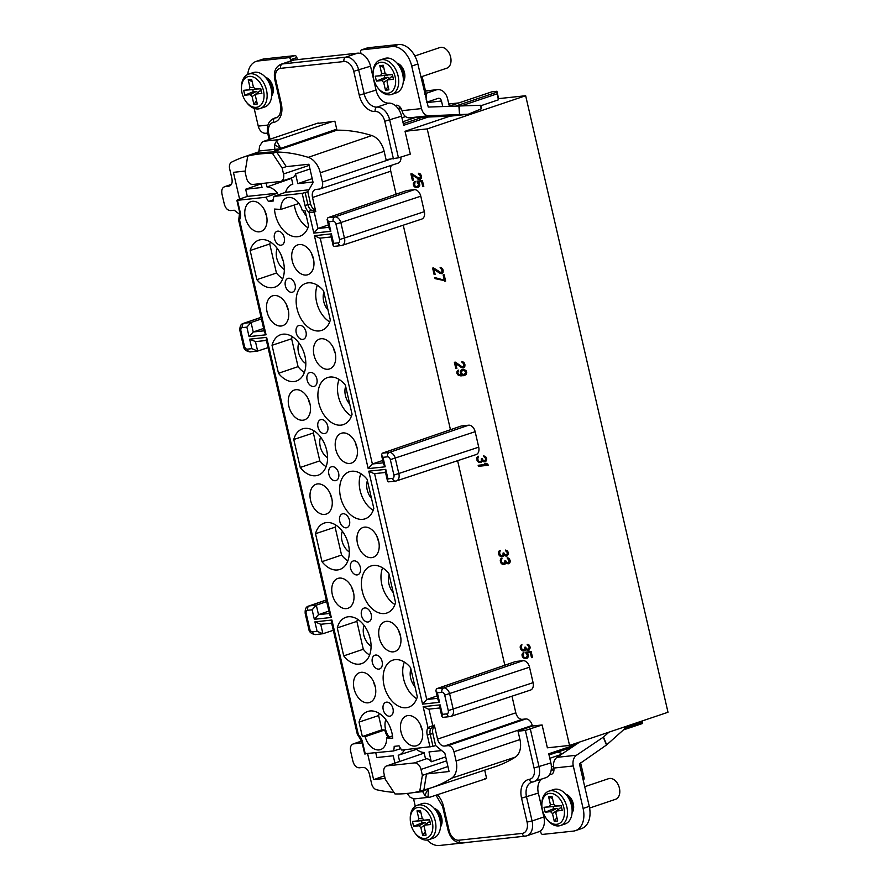 <?xml version="1.0" encoding="UTF-8"?>
<svg xmlns="http://www.w3.org/2000/svg" width="890" height="890" viewBox="0 0 890 890"><rect width="100%" height="100%" fill="white"/><g stroke="black" fill="none" stroke-linecap="round" stroke-linejoin="round"><path stroke-width="1.33" d="M439.894 707.962L428.513 709.174L423.151 706.693L427.968 727.564L434.32 725.061L437.569 739.112A7.743 5.162 -108.6 0 0 444.488 746.054L447.904 745.687A6.775 4.517 71.4 0 1 453.967 751.761L456.103 760.995A17.667 11.77 71.4 0 1 451.575 778.205A208.549 139.007 71.4 0 1 431.105 787.861A208.549 139.007 71.4 0 1 423.896 789.919L426.499 773.966L449.083 771.519L444.855 753.196L435.633 745.553L432.84 733.46L430.215 734.339L432.996 746.387L401.757 750.07A18.568 12.371 71.4 0 1 399.065 745.831L394.192 746.354A18.568 12.371 71.4 0 1 393.536 750.96L365.334 753.652M273.341 199.805L268.402 201.518A18.568 12.371 71.4 0 0 265.721 197.28L237.452 200.317L240.233 212.354A9.501 6.33 -108.6 0 1 239.499 219.797L239.822 220.086M268.402 201.518L273.274 200.995A18.568 12.371 71.4 0 1 273.931 196.401L302.188 193.364L307.784 191.773L310.577 203.855A7.253 4.839 71.4 0 0 314.57 209.773L315.761 211.542L314.214 212.109L317.997 228.496L328.377 224.936M267.067 311.901A15.753 10.502 -108.6 0 0 282.72 325.673A15.753 10.502 -108.6 0 0 288.215 309.631A15.753 10.502 -108.6 0 0 272.663 295.825A15.753 10.502 -108.6 0 0 267.067 311.901M288.816 406.096A15.753 10.502 -108.6 0 0 304.469 419.88A15.753 10.502 -108.6 0 0 309.965 403.826A15.753 10.502 -108.6 0 0 294.412 390.02A15.753 10.502 -108.6 0 0 288.816 406.096M353.464 592.228A15.753 10.502 -108.6 0 0 337.9 578.422A15.753 10.502 -108.6 0 0 332.315 594.498A15.753 10.502 -108.6 0 0 347.957 608.27A15.753 10.502 -108.6 0 0 353.464 592.228M331.714 498.033A15.753 10.502 -108.6 0 0 316.161 484.227A15.753 10.502 -108.6 0 0 310.566 500.302A15.753 10.502 -108.6 0 0 326.218 514.075A15.753 10.502 -108.6 0 0 331.714 498.033M300.242 467.473A24.464 16.298 -108.6 0 0 318.142 475.216A24.464 16.298 -108.6 0 0 326.686 450.307A24.464 16.298 -108.6 0 0 320.289 436.656A24.464 16.298 -108.6 0 0 302.522 428.869A24.464 16.298 -108.6 0 0 293.778 439.504L300.242 467.473L319.81 460.853L313.369 432.974A24.319 16.209 71.4 0 1 314.048 430.86M335.752 449.328A15.753 10.502 -108.6 0 0 351.405 463.1A15.753 10.502 -108.6 0 0 356.901 447.058A15.753 10.502 -108.6 0 0 341.348 433.252A15.753 10.502 -108.6 0 0 335.752 449.328M328.866 474.203A7.253 4.839 71.4 0 1 331.414 466.805A7.253 4.839 71.4 0 1 338.612 473.157A7.253 4.839 71.4 0 1 336.053 480.555A7.253 4.839 71.4 0 1 328.866 474.203M321.234 419.546A7.253 4.839 -108.6 0 0 320.545 419.702A7.253 4.839 -108.6 0 0 318.119 427.612A7.253 4.839 -108.6 0 0 324.483 433.608A7.253 4.839 -108.6 0 0 325.173 433.452A7.253 4.839 -108.6 0 0 327.598 425.542A7.253 4.839 -108.6 0 0 321.234 419.546M342.984 513.753A7.253 4.839 -108.6 0 0 342.294 513.897A7.253 4.839 -108.6 0 0 339.869 521.818A7.253 4.839 -108.6 0 0 346.232 527.815A7.253 4.839 -108.6 0 0 346.922 527.659A7.253 4.839 -108.6 0 0 349.347 519.738A7.253 4.839 -108.6 0 0 342.984 513.753M350.604 568.399A7.253 4.839 71.4 0 1 353.163 561A7.253 4.839 71.4 0 1 360.361 567.353A7.253 4.839 71.4 0 1 357.802 574.762A7.253 4.839 71.4 0 1 350.604 568.399M357.502 543.534A15.753 10.502 -108.6 0 0 373.155 557.307A15.753 10.502 -108.6 0 0 378.651 541.254A15.753 10.502 -108.6 0 0 363.098 527.447A15.753 10.502 -108.6 0 0 357.502 543.534M321.98 561.679A24.464 16.298 -108.6 0 0 339.891 569.422A24.464 16.298 -108.6 0 0 348.435 544.502A24.464 16.298 -108.6 0 0 342.038 530.852A24.464 16.298 -108.6 0 0 324.272 523.064A24.464 16.298 -108.6 0 0 315.527 533.7L321.98 561.679L341.56 555.06L335.118 527.169A24.319 16.209 71.4 0 1 335.797 525.056M367.092 479.298A24.82 16.543 -108.6 0 0 349.347 471.745A24.82 16.543 -108.6 0 0 340.536 497.087A24.82 16.543 -108.6 0 0 365.2 518.792A24.82 16.543 -108.6 0 0 373.822 508.446L367.092 479.298M364.733 607.948A7.253 4.839 -108.6 0 0 364.043 608.104A7.253 4.839 -108.6 0 0 361.618 616.014A7.253 4.839 -108.6 0 0 367.982 622.01A7.253 4.839 -108.6 0 0 368.671 621.854A7.253 4.839 -108.6 0 0 371.097 613.944A7.253 4.839 -108.6 0 0 364.733 607.948M375.602 655.051A7.253 4.839 -108.6 0 0 374.913 655.207A7.253 4.839 -108.6 0 0 372.487 663.117A7.253 4.839 -108.6 0 0 378.851 669.113A7.253 4.839 -108.6 0 0 379.552 668.957A7.253 4.839 -108.6 0 0 381.977 661.048A7.253 4.839 -108.6 0 0 375.602 655.051M386.483 702.154A7.253 4.839 -108.6 0 0 385.782 702.299A7.253 4.839 -108.6 0 0 383.368 710.22A7.253 4.839 -108.6 0 0 389.731 716.205A7.253 4.839 -108.6 0 0 390.421 716.061A7.253 4.839 -108.6 0 0 392.846 708.14A7.253 4.839 -108.6 0 0 386.483 702.154M401.001 731.925A15.753 10.502 -108.6 0 0 416.654 745.698A15.753 10.502 -108.6 0 0 422.149 729.655A15.753 10.502 -108.6 0 0 406.597 715.849A15.753 10.502 -108.6 0 0 401.001 731.925M354.053 688.704A15.753 10.502 -108.6 0 0 369.706 702.477A15.753 10.502 -108.6 0 0 375.213 686.435A15.753 10.502 -108.6 0 0 359.649 672.629A15.753 10.502 -108.6 0 0 354.053 688.704M379.251 637.73A15.753 10.502 -108.6 0 0 394.904 651.502A15.753 10.502 -108.6 0 0 400.4 635.46A15.753 10.502 -108.6 0 0 384.847 621.654A15.753 10.502 -108.6 0 0 379.251 637.73M392.746 738.288A24.464 16.298 -108.6 0 0 391.934 732.904A24.464 16.298 -108.6 0 0 367.77 711.466A24.464 16.298 -108.6 0 0 359.026 722.102L362.352 736.531L365.156 736.686A15.753 10.502 -108.6 0 0 380.586 749.58A15.753 10.502 -108.6 0 0 386.649 737.932L392.746 738.288M343.729 655.874A24.464 16.298 -108.6 0 0 361.64 663.617A24.464 16.298 -108.6 0 0 370.184 638.697A24.464 16.298 -108.6 0 0 363.788 625.058A24.464 16.298 -108.6 0 0 346.021 617.26A24.464 16.298 -108.6 0 0 337.277 627.906L343.729 655.874L363.298 649.255L356.868 621.376A24.319 16.209 71.4 0 1 357.546 619.262M410.59 667.7L417.321 696.848A24.82 16.543 -108.6 0 1 408.699 707.194A24.82 16.543 -108.6 0 1 390.81 699.696A24.82 16.543 -108.6 0 1 384.035 685.478A24.82 16.543 -108.6 0 1 392.846 660.146A24.82 16.543 -108.6 0 1 410.59 667.7M388.841 573.494A24.82 16.543 -108.6 0 0 371.097 565.951A24.82 16.543 -108.6 0 0 362.286 591.283A24.82 16.543 -108.6 0 0 386.95 612.988A24.82 16.543 -108.6 0 0 395.572 602.641L388.841 573.494M299.485 325.351A7.253 4.839 -108.6 0 0 298.795 325.506A7.253 4.839 -108.6 0 0 296.37 333.416A7.253 4.839 -108.6 0 0 302.733 339.413A7.253 4.839 -108.6 0 0 303.434 339.257A7.253 4.839 -108.6 0 0 305.86 331.347A7.253 4.839 -108.6 0 0 299.485 325.351M307.117 380.008A7.253 4.839 71.4 0 1 309.664 372.599A7.253 4.839 71.4 0 1 316.862 378.951A7.253 4.839 71.4 0 1 314.303 386.36A7.253 4.839 71.4 0 1 307.117 380.008M314.003 355.132A15.753 10.502 -108.6 0 0 329.656 368.905A15.753 10.502 -108.6 0 0 335.163 352.852A15.753 10.502 -108.6 0 0 319.599 339.057A15.753 10.502 -108.6 0 0 314.003 355.132M278.492 373.277A24.464 16.298 -108.6 0 0 296.403 381.02A24.464 16.298 -108.6 0 0 304.936 356.1A24.464 16.298 -108.6 0 0 298.539 342.461A24.464 16.298 -108.6 0 0 280.784 334.662A24.464 16.298 -108.6 0 0 272.029 345.298L278.492 373.277L298.061 366.658L291.62 338.767A24.319 16.209 71.4 0 1 292.298 336.654M352.073 414.239L345.353 385.092A24.82 16.543 -108.6 0 0 327.609 377.549A24.82 16.543 -108.6 0 0 318.787 402.881A24.82 16.543 -108.6 0 0 343.451 424.586A24.82 16.543 -108.6 0 0 352.073 414.239M277.747 231.144A7.253 4.839 -108.6 0 0 277.046 231.3A7.253 4.839 -108.6 0 0 274.621 239.221A7.253 4.839 -108.6 0 0 280.984 245.206A7.253 4.839 -108.6 0 0 281.685 245.062A7.253 4.839 -108.6 0 0 284.11 237.141A7.253 4.839 -108.6 0 0 277.747 231.144M288.616 278.247A7.253 4.839 -108.6 0 0 287.926 278.403A7.253 4.839 -108.6 0 0 285.501 286.313A7.253 4.839 -108.6 0 0 291.864 292.309A7.253 4.839 -108.6 0 0 292.554 292.154A7.253 4.839 -108.6 0 0 294.979 284.244A7.253 4.839 -108.6 0 0 288.616 278.247M292.254 260.926A15.753 10.502 -108.6 0 0 307.907 274.699A15.753 10.502 -108.6 0 0 313.414 258.656A15.753 10.502 -108.6 0 0 297.85 244.85A15.753 10.502 -108.6 0 0 292.254 260.926M245.317 217.705A15.753 10.502 -108.6 0 0 260.97 231.478A15.753 10.502 -108.6 0 0 266.466 215.424A15.753 10.502 -108.6 0 0 250.913 201.63A15.753 10.502 -108.6 0 0 245.317 217.705M256.876 279.66A24.82 16.543 -108.6 0 0 274.765 287.159A24.82 16.543 -108.6 0 0 283.432 261.871A24.82 16.543 -108.6 0 0 276.656 247.665A24.82 16.543 -108.6 0 0 258.912 240.122A24.82 16.543 -108.6 0 0 250.146 250.513L256.876 279.66L276.445 273.041L269.737 243.982A24.675 16.443 71.4 0 1 270.404 242.013M274.476 209.061A24.82 16.543 -108.6 0 0 275.288 214.479A24.82 16.543 -108.6 0 0 299.963 236.184A24.82 16.543 -108.6 0 0 308.585 225.838L305.114 210.83L302.311 210.663A15.753 10.502 -108.6 0 0 286.981 197.747A15.753 10.502 -108.6 0 0 280.817 209.428L274.476 209.061M330.335 320.044L323.604 290.897A24.82 16.543 -108.6 0 0 305.86 283.343A24.82 16.543 -108.6 0 0 297.038 308.685A24.82 16.543 -108.6 0 0 321.713 330.39A24.82 16.543 -108.6 0 0 330.335 320.044M331.147 236.951L319.766 238.175L314.415 235.694L331.403 233.87L333.594 243.359L338.133 242.87A3.137 2.091 71.4 0 0 339.546 239.61L335.975 224.135A3.137 2.091 71.4 0 0 333.16 221.321L328.621 221.81L330.813 231.3L313.825 233.124L317.997 228.496L328.922 227.317M302.188 193.364L304.97 205.39A9.501 6.33 -108.6 0 0 309.019 212.332L314.214 212.109A2.18 1.435 -109.9 0 0 313.002 210.34L311.066 210.073A2.18 1.101 -50.4 0 0 309.019 212.332L313.825 233.124M307.784 191.773L313.113 182.561L308.886 164.238L286.291 166.641L276.623 152.001A208.549 139.007 71.4 0 1 308.229 157.352A17.667 11.77 71.4 0 1 320.3 172.782L322.436 182.016A6.775 4.517 71.4 0 1 320.033 188.936A6.775 4.517 71.4 0 1 319.399 189.069L315.983 189.436A7.743 5.162 -108.6 0 0 315.26 189.592A7.743 5.162 -108.6 0 0 312.524 197.491L315.761 211.542M312.212 178.634L297.816 183.64L312.991 182.005M308.93 189.792L285.634 192.296A18.712 12.471 71.4 0 1 292.143 184.386A18.712 12.471 71.4 0 1 292.843 184.174L291.408 177.978M280.929 181.382A7.253 4.839 71.4 0 1 280.272 181.516L252.971 184.453A7.253 4.839 71.4 0 1 246.474 177.944L245.106 171.981L247.709 156.073A208.527 138.985 71.4 0 1 259.913 153.948A208.527 138.985 71.4 0 1 272.496 153.414L282.141 167.999L283.521 173.962A7.253 4.839 71.4 0 1 280.929 181.382L292.766 177.544A7.398 4.94 -108.6 0 0 295.547 173.806L297.816 183.64M285.634 192.296L273.931 196.401M291.508 178.378L267.011 186.945A18.712 12.471 71.4 0 1 277.524 193.163L265.721 197.28M245.251 171.058L233.414 172.337L239.588 199.093L247.32 196.412L277.524 193.163M237.496 199.95L239.588 199.093M261.137 183.574L262.038 187.479L245.662 189.236L247.32 196.412M267.011 186.945L266.11 183.04M245.662 189.236L261.193 183.83M239.933 214.523L234.215 210.229L230.799 210.596C227.718 210.563 225.548 208.393 224.302 204.088L221.999 194.131C221.254 189.77 222.333 187.256 225.259 186.577L229.587 185.977M230.065 185.732L228.663 186.21C231.589 185.532 232.668 183.017 231.912 178.656L229.653 168.866A6.775 4.517 71.4 0 1 231.634 162.125A208.549 139.007 71.4 0 1 243.548 157.085A208.549 139.007 71.4 0 1 251.77 154.671L247.709 156.073M224.536 186.733L231.255 184.508M530.373 729.222L539.073 766.891A14.518 9.679 71.4 0 1 533.956 781.698A14.518 9.679 71.4 0 1 532.81 781.965A3.627 2.681 -98.2 0 1 532.465 782.054A3.627 2.681 -98.2 0 1 529.372 779.328A10.891 7.253 71.4 0 0 534.067 768.014L525.389 730.412L542.099 724.972L547.372 747.811L569.556 745.431L427.211 128.905L405.039 131.286L410.312 154.126L398.453 157.819L386.071 159.677L384.146 151.333A18.056 12.037 -108.6 0 0 371.809 135.558A208.939 139.263 -108.6 0 0 336.954 130.185L334.885 121.229L316.295 123.632M332.86 121.418L278.759 139.619A9.434 6.953 -96.1 0 0 276.556 140.987L274.543 144.636L274.91 151.155M258.656 153.269L259.591 146.238L261.916 142.556A9.434 6.953 83.9 0 1 264.119 141.187L318.22 122.987M425.476 90.925L437.613 89.612A12.338 9.1 -96.1 0 0 436.167 89.935L426.043 93.35M401.334 108.891L399.31 108.825A6.53 4.35 71.4 0 1 399.421 106.377M336.72 129.184L280.528 148.43L274.543 144.636M405.573 116.557L401.924 117.78M442.742 106.444L441.484 101.026A3.627 2.681 83.9 0 0 438.536 98.278A3.627 2.681 83.9 0 0 438.114 98.367L426.688 102.216M280.906 149.119L280.528 148.43M336.487 130.34L336.253 129.339M448.805 103.985L458.895 102.906M427.211 128.905L525.656 95.731L668.001 712.256L569.556 745.431M405.039 131.286L450.129 116.101M481.19 105.632L498.356 99.847L498.611 98.634L525.656 95.731M428.869 115.745L409.378 117.836A9.434 6.953 83.9 0 1 402.325 111.717L402.024 110.672L421.526 108.58A9.434 6.953 -96.1 0 0 428.869 115.745L468.207 114.243L481.078 108.925L480.811 105.265L428.246 107.056L417.866 64.024A21.772 14.518 -108.6 0 0 398.375 44.5L367.815 47.782A2.18 1.446 -108.6 0 0 367.615 47.826A2.18 1.446 -108.6 0 0 367.414 47.915M468.207 114.243L451.453 116.034L409.378 117.836M481.412 108.725L480.811 105.265M421.526 108.58L411.714 66.094A21.772 14.518 71.4 0 0 392.223 46.569L361.663 49.851A2.18 1.446 71.4 0 0 361.462 49.896A2.18 1.446 71.4 0 0 360.695 52.121L361.051 53.656A14.518 9.679 -108.6 0 0 357.535 53.178L294.178 59.986A14.518 9.679 -108.6 0 0 292.788 60.286L280.995 64.258A14.518 9.679 71.4 0 1 282.386 63.958L345.743 57.149L357.535 53.178M402.024 110.672A6.53 4.35 -108.6 0 0 395.649 105.354A6.53 4.35 -108.6 0 0 395.26 105.51A14.518 9.679 -108.6 0 1 401.546 116.167L403.659 125.312L428.246 117.024M398.498 109.103L399.31 108.825M437.613 89.612A12.338 9.1 -96.1 0 1 447.637 98.946L449.294 106.121M297.338 59.641L296.859 57.561A2.18 1.446 -108.6 0 0 294.913 55.614L264.352 58.896A21.772 14.518 -108.6 0 0 262.261 59.352L256.109 61.421A21.772 14.518 71.4 0 1 258.2 60.965L288.749 57.683A2.18 1.446 71.4 0 1 290.707 59.641L290.997 60.898M254.162 108.391L258.256 126.113A9.434 6.953 83.9 0 0 265.598 133.278L267.679 133.189M247.765 74.449A21.772 14.518 71.4 0 1 256.109 61.421M265.42 77.241A10.891 7.253 71.4 0 1 272.896 86.764A10.891 7.253 71.4 0 1 271.695 95.853M463.801 374.601L461.899 373.722L461.287 371.987L462.789 370.207L464.569 370.551L465.726 372.776L463.801 374.601M542.099 724.972L532.354 726.018L532.231 725.461A7.253 4.839 -108.6 0 0 525.734 718.964L522.319 719.32A7.253 4.839 71.4 0 1 515.822 712.823L511.984 696.191M437.357 692.821L439.549 702.31L438.036 699.896L435.844 690.406L437.357 692.821L441.907 692.331A3.627 2.681 -96.1 0 1 443.643 687.948A6.764 4.506 71.4 0 1 449.695 694.022L453.266 709.486A6.764 4.506 71.4 0 1 450.874 716.394L530.507 690.073A7.253 4.839 -108.6 0 0 533.088 682.663L529.517 667.2A7.253 4.839 -108.6 0 0 523.02 660.692L515.711 661.481L436.656 688.704L443.643 687.948L523.02 660.692M457.616 460.697L504.83 665.219M382.989 457.315L385.181 466.805L383.657 464.402L381.476 454.912L382.989 457.315L387.528 456.826A3.627 2.681 -96.1 0 1 389.275 452.454A6.764 4.506 71.4 0 1 395.327 458.517L398.898 473.981A6.764 4.506 71.4 0 1 396.506 480.889L476.139 454.568A7.253 4.839 -108.6 0 0 478.72 447.169L475.149 431.695A7.253 4.839 -108.6 0 0 468.652 425.197L461.343 425.976L382.288 453.199L389.275 452.454L468.652 425.197M403.248 225.192L450.462 429.725M333.16 221.321A3.627 2.681 -96.1 0 1 334.907 216.949A6.764 4.506 71.4 0 1 340.959 223.012L344.53 238.487A6.764 4.506 71.4 0 1 342.127 245.384L421.771 219.073A7.253 4.839 -108.6 0 0 424.341 211.664L420.781 196.201A7.253 4.839 -108.6 0 0 414.284 189.692L406.964 190.482L327.921 217.705L334.907 216.949L414.284 189.692M391.444 165.329A7.253 4.839 71.4 0 0 390.777 171.191L396.095 194.22M320.033 188.936L398.119 163.126A7.253 4.839 -108.6 0 0 400.912 157.052M526.046 653.382L527.436 655.752L525.979 657.71L524.199 657.365L523.298 656.197L523.887 652.348L522.018 654.35L522.664 657.165L525.556 658.656L527.347 658.099L528.471 656.542L527.002 652.915L530.318 652.559L531.497 657.654L532.532 657.543L531.152 651.569L525.756 652.148L526.046 653.382L527.347 653.26M502.027 564.104L505.019 564.149L505.765 562.803L508.546 563.77L510.003 562.714L509.603 559.154L507.167 557.796L509.18 561L508.335 562.892L506.521 562.369L505.698 560.655L504.864 560.745L504.775 563.092L502.238 563.181L501.304 560.945L501.938 558.175L500.269 560.155L500.547 562.28L502.027 564.104L505.097 564.082M478.397 466.327L488.143 465.281L487.898 464.224L486.207 463.323L484.549 463.501L486.24 464.402L478.153 465.27L478.397 466.327L488.087 465.047M458.517 370.129L456.815 371.931L458.205 375.202L463.223 375.747L466.293 374.334L466.104 370.752L463.212 369.261L461.421 369.817L460.297 371.375L460.497 373.155L461.977 374.979L458.917 374.59L457.805 372.543L458.517 370.129M444.588 281.207L445.623 281.095L444.155 274.776L443.12 274.888L444.344 280.15L434.821 277.58L435.065 278.626L445.567 280.873L436 277.891M417.299 182.383L418.701 184.753L417.243 186.711L415.463 186.355L414.551 185.198L415.152 181.349L413.283 183.351L413.928 186.166L416.82 187.657L418.611 187.1L419.735 185.543L418.255 181.916L421.582 181.56L422.75 186.655L423.796 186.544L422.416 180.57L417.021 181.148L417.299 182.383L418.611 182.261M520.772 645.306L520.505 648.754L522.697 650.857L524.978 650.612L525.734 649.277L527.225 650.19L529.294 649.967L530.14 647.175L528.983 644.961L527.125 644.26L528.983 646.763L529.138 648.365L528.304 649.355L526.48 648.832L525.656 647.119L524.833 647.208L524.733 649.555L522.207 649.656L521.262 647.408L521.896 644.638L520.772 645.306L521.807 644.961L521.262 647.23M499.713 555.894L502.438 556.684L503.985 555.071L506.755 556.039L508.468 554.225L507.812 551.422L505.375 550.065L507.233 552.568L507.1 554.737L505.231 554.937L503.907 552.924L503.084 553.013L502.984 555.36L500.959 555.76L499.513 553.213L500.147 550.443L499.034 551.099L498.433 553.146L499.713 555.894L500.658 555.571M477.285 456.904L477.018 460.353L479.866 462.566L481.479 462.21L482.235 460.875L483.726 461.788L485.795 461.565L486.563 458.428L485.495 456.559L483.626 455.858L485.484 458.361L485.35 460.542L483.481 460.742L482.169 458.717L481.334 458.806L481.234 461.154L479.666 461.688L478.42 460.92L477.763 459.006L478.408 456.236L477.285 456.904L478.308 456.559L477.774 458.828M461.732 366.535L455.413 362.174L454.378 362.286L455.836 368.616L456.87 368.505L455.736 363.576L461.309 367.481L463.301 367.815L464.758 366.758L464.969 364.933L464.324 363.02L462.755 361.741L461.877 361.663L462.088 362.541L463.323 363.309L463.89 365.768L463.056 366.758L461.732 366.535M433.664 267.979L432.629 268.09L434.086 274.409L435.121 274.298L433.986 269.381L440.272 273.564L443.009 272.551L443.064 270.026L441.006 267.545L440.138 267.456L440.339 268.335L441.574 269.103L442.141 271.561L440.895 272.596L433.664 267.979M420.236 175.764L420.392 177.366L419.146 178.401L411.914 173.773L410.88 173.884L412.337 180.214L413.372 180.103L412.237 175.174L419.39 179.457L421.259 178.356L421.482 176.532L420.247 173.962L418.389 173.261L420.236 175.764L421.159 175.452M526.824 654.017L527.792 653.694M526.836 652.036L527.036 652.904M531.497 657.654L532.476 657.332M530.318 652.559L531.308 652.225M527.002 652.915L531.297 652.225M525.556 658.656L527.014 658.266M524.444 658.411L526.591 658.311M523.487 657.977L525.467 658.066M522.664 657.165L523.643 656.842M522.252 656.308L523.242 655.975M522.007 655.251L523.053 654.995M522.018 654.35L523.042 654.005L523.042 654.906M522.441 653.405L523.465 653.06L523.042 654.005M523.142 652.793L523.932 652.526M525.979 657.71L526.557 657.465M527.392 656.475L528.415 656.13L528.126 656.709M527.436 655.752L528.426 655.418M528.46 655.552L528.415 656.13M527.192 654.695L528.137 654.384M421.426 176.298L421.126 177.588L419.557 178.356M419.557 173.528L420.469 174.218M412.237 175.174L413.272 174.829L418.845 178.734L420.647 179.079M411.97 173.806L412.281 175.163M418.1 181.037L418.3 181.905M418.255 181.916L421.582 181.56M415.53 186.388L418.278 187.267M415.218 181.627L414.317 183.996M419.713 184.553L419.39 185.698L417.243 186.711M443.176 270.504L442.875 271.795L441.307 272.551M441.307 267.734L442.219 268.413M433.986 269.381L435.01 269.036L440.595 272.941L442.397 273.286M433.719 268.012L434.031 269.37M464.925 364.7L464.625 365.99L463.056 366.758M463.045 361.93L463.968 362.619M455.736 363.576L456.759 363.231L462.344 367.136L464.146 367.481M455.457 362.208L455.78 363.565M462.611 374.278L461.977 374.979M462.778 369.305L461.32 371.798M458.984 374.612L461.298 375.536L465.047 375.213M458.572 370.362L457.838 372.354M466.716 372.621L464.224 374.557M462.789 370.207L465.526 370.184M479.232 461.565L481.568 462.155M482.547 459.752L482.269 460.809L480.489 461.599M486.663 459.218L484.805 460.953M484.794 456.125L485.718 456.815M483.548 460.753L485.851 461.51M479.232 465.159L479.421 465.982M485.94 463.356L487.264 464.057L486.24 464.402M500.981 555.76L503.317 556.35M500.202 550.643L499.513 553.035M504.285 553.947L504.018 555.015L502.238 555.805M508.413 553.413L506.555 555.16M506.543 550.332L507.467 551.021M505.298 554.96L507.6 555.705M501.982 558.375L501.304 560.767M506.076 561.69L505.798 562.747L504.029 563.537M510.204 561.145L508.335 562.892M508.335 558.063L509.247 558.753M507.078 562.691L509.38 563.448M522.73 649.967L525.067 650.546M526.034 648.154L525.756 649.21L523.988 650M530.162 647.609L528.304 649.355M528.293 644.527L529.216 645.217M527.047 649.155L529.35 649.911M420.102 177.933L421.126 177.588M420.392 177.366L421.426 177.021M420.403 176.465L421.382 176.131M419.824 174.907L420.792 174.585M419.29 174.418L420.314 174.073M418.589 174.14L419.613 173.795M419.802 179.413L420.592 179.146M419.39 179.457L420.414 179.113M418.522 179.368L419.546 179.023M417.822 179.079L418.845 178.734M412.337 180.214L413.327 179.88M418.089 183.017L419.045 182.695M422.75 186.655L423.74 186.321M416.82 187.657L417.844 187.312M415.708 187.412L416.731 187.067M414.751 186.978L415.775 186.633M413.928 186.166L414.896 185.832M413.516 185.309L414.506 184.975M413.272 184.252L414.295 183.907M413.283 183.351L414.306 183.006M413.694 182.406L414.718 182.061M414.406 181.794L415.196 181.527M417.822 186.466L418.845 186.121M418.367 186.043L419.39 185.698M418.656 185.476L419.68 185.131M418.701 184.753L419.691 184.419M418.456 183.696L419.401 183.385M441.852 272.14L442.875 271.795M442.141 271.561L443.164 271.216M442.152 270.66L443.131 270.338M441.985 269.959L442.909 269.648M441.574 269.103L442.541 268.78M441.04 268.624L442.063 268.279M440.339 268.335L441.362 267.99M441.551 273.608L442.341 273.341M441.14 273.653L442.163 273.308M440.272 273.564L441.295 273.219M439.56 273.286L440.595 272.941M434.086 274.409L435.077 274.076M435.065 278.626L436.089 278.281M444.344 280.15L445.323 279.827M463.601 366.335L464.625 365.99M463.89 365.768L464.914 365.423M463.901 364.867L464.88 364.533M463.734 364.166L464.658 363.854M463.323 363.309L464.291 362.975M462.789 362.82L463.812 362.475M462.088 362.541L463.111 362.197M463.301 367.815L464.091 367.548M462.889 367.859L463.913 367.514M462.021 367.77L463.045 367.425M461.309 367.481L462.344 367.136M455.836 368.616L456.826 368.282M457.938 370.362L458.528 370.173M460.909 374.011L461.877 373.689M460.497 373.155L461.487 372.821M460.297 372.276L461.298 371.942M460.297 371.375L461.32 371.03M460.72 370.429L461.743 370.084M461.421 369.817L462.455 369.472M463.223 375.747L464.246 375.402M461.765 375.903L462.789 375.558M460.275 375.88L461.298 375.536M459.162 375.636L460.186 375.291M458.205 375.202L459.229 374.857M457.382 374.39L458.35 374.067M456.971 373.533L457.961 373.199M456.804 372.832L457.816 372.487M456.815 371.931L457.838 371.586M457.238 370.985L458.261 370.641M464.803 374.312L465.826 373.967M465.348 373.9L466.371 373.544M465.637 373.322L466.66 372.977M465.726 372.776L466.705 372.443M465.437 371.542L466.338 371.241M465.114 371.041L466.071 370.718M464.569 370.551L465.57 370.218M463.868 370.273L464.892 369.928M463.212 370.162L464.235 369.817M478.497 462.177L479.521 461.832M479.198 462.455L480.222 462.11M477.963 461.688L478.909 461.376M477.385 461.031L478.319 460.72M477.018 460.353L477.997 460.019M476.695 458.951L477.719 458.606M476.74 458.216L477.763 457.872M476.984 457.471L478.019 457.126M477.819 456.481L478.408 456.281M481.234 461.154L482.269 460.809M481.534 460.586L482.558 460.241M481.501 459.507L482.291 459.24M485.35 460.542L486.374 460.197M485.64 459.963L486.663 459.618M485.64 459.062L486.63 458.728M485.484 458.361L486.407 458.05M485.072 457.505L486.04 457.182M484.538 457.026L485.562 456.681M483.837 456.737L484.861 456.392M485.005 461.832L485.795 461.565M484.594 461.877L485.617 461.532M483.726 461.788L484.75 461.443M483.025 461.51L484.049 461.165M482.235 460.875L483.181 460.553M480.689 462.477L481.49 462.21M479.866 462.566L480.889 462.222M500.247 556.372L501.27 556.028M500.948 556.662L501.971 556.317M499.134 555.238L500.069 554.915M498.767 554.548L499.746 554.225M498.433 553.146L499.468 552.801M498.489 552.423L499.513 552.078M498.734 551.678L499.757 551.333M499.034 551.099L500.058 550.754M499.568 550.688L500.158 550.487M502.984 555.36L504.018 555.015M503.284 554.793L504.307 554.437M503.239 553.714L504.029 553.447M507.1 554.737L508.123 554.392M507.389 554.17L508.413 553.825M507.389 553.269L508.379 552.935M507.233 552.568L508.157 552.256M506.822 551.711L507.778 551.377M506.288 551.221L507.311 550.877M505.576 550.943L506.61 550.599M506.755 556.039L507.545 555.772M506.343 556.083L507.367 555.738M505.476 555.994L506.499 555.649M504.764 555.705L505.798 555.36M503.985 555.071L504.93 554.748M502.438 556.684L503.228 556.417M501.615 556.773L502.639 556.417M502.739 564.394L503.762 564.049M501.493 563.626L502.438 563.303M500.914 562.97L501.86 562.647M500.547 562.28L501.537 561.957M500.224 560.878L501.248 560.533M500.269 560.155L501.293 559.81M500.525 559.409L501.548 559.065M500.814 558.831L501.838 558.486M501.359 558.419L501.949 558.219M504.775 563.092L505.798 562.747M505.064 562.524L506.087 562.18M505.031 561.445L505.82 561.178M508.88 562.469L509.903 562.124M509.169 561.902L510.204 561.557M509.18 561L510.159 560.667M509.013 560.299L509.937 559.988M508.602 559.443L509.57 559.109M508.068 558.953L509.091 558.609M507.367 558.675L508.39 558.33M508.546 563.77L509.336 563.504M508.123 563.815L509.158 563.47M507.255 563.726L508.279 563.381M506.555 563.437L507.578 563.092M505.765 562.803L506.71 562.491M504.23 564.416L505.019 564.149M503.395 564.505L504.419 564.16M521.996 650.579L523.02 650.234M522.697 650.857L523.721 650.512M521.462 650.089L522.408 649.778M520.884 649.433L521.818 649.122M520.505 648.754L521.495 648.421M520.183 647.341L521.206 646.997M520.227 646.618L521.262 646.274M520.483 645.873L521.507 645.528M521.317 644.883L521.907 644.683M524.733 649.555L525.756 649.21M525.033 648.988L526.057 648.643M524.989 647.909L525.779 647.642M528.838 648.944L529.873 648.587M529.138 648.365L530.162 648.02M529.138 647.464L530.129 647.13M528.983 646.763L529.906 646.452M528.571 645.906L529.528 645.584M528.026 645.428L529.061 645.083M527.325 645.139L528.349 644.794M528.504 650.234L529.294 649.967M528.093 650.279L529.116 649.934M527.225 650.19L528.248 649.845M526.513 649.911L527.536 649.567M525.734 649.277L526.68 648.955M524.188 650.879L524.978 650.612M523.365 650.968L524.388 650.623M642.28 720.922L642.447 723.503L641.779 721.089M575.83 744.663L548.752 753.785L550.865 762.919A14.518 9.679 -108.6 0 1 549.686 774.389A6.53 4.35 -108.6 0 0 551.411 774.322A6.53 4.35 -108.6 0 0 553.791 768.059L553.602 766.98A9.434 6.953 83.9 0 1 557.018 757.334L576.509 755.243L603.487 737.042L606.68 744.863L624.758 728.743L624.435 726.93M413.561 798.808L415.274 806.273M529.372 779.328A18.145 12.093 -108.6 0 0 521.551 798.174L527.069 822.082L532.075 820.958A14.518 9.679 71.4 0 1 526.958 835.755L538.75 831.783A14.518 9.679 -108.6 0 0 540.486 830.893L540.842 832.439A2.18 1.446 71.4 0 0 542.789 834.386L573.349 831.104A21.772 14.518 71.4 0 0 575.43 830.648A21.772 14.518 71.4 0 0 583.106 808.443L573.294 765.956A9.434 6.953 -96.1 0 1 576.509 755.243M407.108 793.29L409.845 797.028L413.416 798.786A9.434 6.953 83.9 0 0 414.784 798.831L429.425 797.251A9.434 6.953 -96.1 0 0 430.526 797.006L486.63 778.516L484.694 770.15M551.388 767.058L553.502 766.145M431.105 787.861L494.807 766.813A208.939 139.263 -108.6 0 0 515.31 757.134A18.056 12.037 -108.6 0 0 519.949 739.546L518.013 731.202L525.389 730.412M484.616 778.761L486.541 778.105M429.425 797.251A9.434 6.953 -96.1 0 1 428.057 797.218L428.39 788.707M557.552 752.128L562.246 753.574A7.253 0.79 167 0 1 562.402 753.685A7.253 0.79 167 0 1 562.402 753.708L562.402 753.685M561.512 754.308A7.253 0.79 167 0 1 560.199 754.798L549.798 758.302M422.472 790.398L422.694 791.622L426.61 789.219M413.071 792.656L422.694 791.622L424.797 795.426L428.057 797.218M498.611 98.634L496.909 91.258L492.014 91.781L449.183 106.166M496.909 91.258L498.356 99.847M385.181 466.805L368.193 468.63L372.365 463.99L382.745 460.442M439.549 702.31L422.561 704.135L426.744 699.495L437.112 695.935M532.354 726.018L518.013 731.202M432.84 733.46A7.253 4.839 71.4 0 1 433.975 726.997L434.32 725.061M432.996 746.387L435.633 745.553M447.926 766.501L422.372 775.379L419.757 791.288A208.527 138.985 71.4 0 1 407.553 793.413A208.527 138.985 71.4 0 1 394.971 793.947L385.326 779.362L383.946 773.399A7.253 4.839 71.4 0 1 386.471 766.001A7.253 4.839 71.4 0 1 387.206 765.845L414.495 762.908A7.253 4.839 71.4 0 1 420.992 769.416L422.372 775.379M441.685 750.57L429.013 751.928L431.283 761.762L445.712 756.889M431.283 761.762A7.398 4.94 -108.6 0 0 426.254 758.792L425.52 758.87L424.041 752.473A18.712 12.471 71.4 0 1 415.675 748.579M386.471 766.001L398.219 761.896A7.398 4.94 -108.6 0 1 398.965 761.729L424.185 753.073M419.757 791.288L423.896 789.919M393.925 792.356A208.549 139.007 71.4 0 1 376.526 789.719A6.775 4.517 71.4 0 1 371.608 783.723L369.35 773.933C368.104 769.627 365.935 767.458 362.853 767.425L359.438 767.792C356.356 767.759 354.187 765.589 352.941 761.284L350.638 751.316C349.892 746.966 350.972 744.441 353.886 743.762L361.685 741.081M353.174 743.918L362.141 742.883M385.103 778.405L373.611 779.629L367.637 753.741M333.305 630.309L322.903 633.736L317.107 631.344L314.915 621.854L320.712 624.246M326.686 601.607L316.306 605.167L318.498 614.656L329.422 613.477M328.877 611.096L318.498 614.656L314.326 619.295L312.134 609.795L316.306 605.167L309.331 605.912A3.627 2.681 83.9 0 0 307.584 610.284A3.137 2.091 71.4 0 0 306.182 613.555L309.753 629.019A3.137 2.091 71.4 0 0 312.557 631.833L317.107 631.344M268.046 347.634L257.644 351.06L251.848 348.669L249.656 339.179L255.452 341.571M261.426 318.943L251.047 322.492L253.238 331.981L264.163 330.813M263.618 328.432L253.238 331.981L249.055 336.62L246.875 327.131L251.047 322.492L244.06 323.237A6.764 4.506 71.4 0 0 243.404 323.393L261.048 317.329M236.874 200.294L239.644 212.321L238.676 220.397L264.53 332.393L266.043 334.796L249.055 336.62M251.848 348.669L247.298 349.158A3.137 2.091 71.4 0 1 244.494 346.344L243.515 346.299C243.86 349.425 246.107 351.294 250.246 351.906L257.644 351.06L255.463 341.615M249.656 339.179L266.644 337.355L266.21 339.668L329.79 615.057L331.303 617.471L314.326 619.295M315.928 634.492A3.627 2.681 -96.1 0 1 315.505 634.581L322.903 633.736L320.723 624.29M314.915 621.854L331.903 620.03L331.469 622.344L357.324 734.328L358.447 735.029A2.18 1.101 129.6 0 0 358.592 736.186L357.324 734.328M393.536 750.96L400.7 748.635M394.915 763.042L393.247 755.777L376.87 757.535L375.791 752.862M404.416 749.792A18.712 12.471 71.4 0 1 398.731 755.087A18.712 12.471 71.4 0 1 398.208 755.243L399.688 761.651M373.611 779.629L384.513 775.835M532.264 782.076A14.518 9.679 -108.6 0 0 531.664 782.243L545.748 777.727A14.518 9.679 -108.6 0 0 549.686 774.389M531.664 782.243A14.518 9.679 -108.6 0 0 526.557 797.051L532.075 820.958L543.868 816.987A14.518 9.679 71.4 0 1 540.486 830.893M543.868 816.987L538.35 793.068A14.518 9.679 71.4 0 1 541.954 779.006M565.806 794.225A10.891 7.253 71.4 0 1 573.271 803.737A10.891 7.253 71.4 0 1 572.07 812.826M553.791 771.218A6.53 4.35 71.4 0 1 551.411 767.625L551.322 767.403M583.217 780.219A2.18 1.602 -96.1 0 0 584.029 777.693L580.525 762.496M435.41 809.811A10.891 7.253 71.4 0 1 440.661 818.222A10.891 7.253 71.4 0 1 440.55 825.063M434.209 808.354A10.891 7.253 71.4 0 1 441.685 817.865A10.891 7.253 71.4 0 1 440.483 826.955M470.343 842.04A2.18 1.446 71.4 0 1 470.087 842.174A2.18 1.446 71.4 0 1 469.876 842.218L439.315 845.5A21.772 14.518 71.4 0 1 427.167 840.027A18.145 12.093 71.4 0 1 415.441 833.607L414.818 832.795A15.964 10.647 71.4 0 1 410.257 819.234A15.964 10.647 71.4 0 1 417.977 807.508A15.964 10.647 71.4 0 1 432.273 821.826A15.964 10.647 71.4 0 1 425.12 838.436A15.964 10.647 71.4 0 1 414.818 832.795M575.43 830.648L581.582 828.579A21.772 14.518 -108.6 0 0 589.258 806.373L579.446 763.887L606.68 744.863M584.719 786.716L608.638 778.661A10.891 7.253 71.4 0 1 619.418 788.195A10.891 7.253 71.4 0 1 615.591 799.287L589.592 808.053M566.997 795.682A10.891 7.253 71.4 0 1 572.248 804.082A10.891 7.253 71.4 0 1 572.136 810.935M560.478 825.519L565.094 823.962A18.145 12.093 -108.6 0 0 572.136 811.024L572.136 809.989A15.964 10.647 -108.6 0 0 567.575 796.439L566.952 795.615A18.145 12.093 -108.6 0 0 555.238 789.196A18.145 12.093 -108.6 0 0 553.502 789.575L548.885 791.132A18.145 12.093 71.4 0 1 550.621 790.754A18.145 12.093 71.4 0 1 566.541 805.728A18.145 12.093 71.4 0 1 560.478 825.519A18.145 12.093 71.4 0 1 558.742 825.898A18.145 12.093 71.4 0 1 547.027 819.479L546.416 818.655A15.964 10.647 71.4 0 1 541.843 805.105A15.964 10.647 71.4 0 1 549.575 793.379A15.964 10.647 71.4 0 1 563.871 807.697A15.964 10.647 71.4 0 1 556.717 824.307A15.964 10.647 71.4 0 1 546.416 818.655M572.136 811.024A18.145 12.093 -108.6 0 0 566.952 795.615M541.843 805.105L541.843 804.082A18.145 12.093 71.4 0 1 548.885 791.132M556.295 811.224L555.905 813.226L557.696 820.958L554.281 821.325L552.49 813.594L558.108 809.655L556.806 808.354L550.543 811.647L545.181 812.225L544.046 807.297L556.773 806.006M561.167 805.728L555.749 806.04L561.101 805.472L562.246 810.39L556.884 810.968L559.777 808.22M555.749 806.04L553.791 804.093L552.011 796.361L548.596 796.728L550.387 804.46L549.408 806.718M550.543 811.647L552.49 813.594M556.895 817.521L554.281 821.325M556.806 808.354L553.647 808.698L545.181 812.225M553.647 808.698L553.157 806.585L544.046 807.297M553.157 806.585L556.328 806.24M553.958 804.605L550.387 804.46M552.523 798.564L548.596 796.728M559.621 805.884L555.683 806.051M561.657 807.831L560.222 807.986M609.005 732.136L603.487 737.042M579.835 741.96L557.018 757.334M428.88 839.648L433.497 838.102A18.145 12.093 -108.6 0 0 440.55 825.152L440.55 824.118A15.964 10.647 -108.6 0 0 435.978 810.568L435.355 809.744A18.145 12.093 -108.6 0 0 423.651 803.325A18.145 12.093 -108.6 0 0 421.916 803.703L417.299 805.261A18.145 12.093 71.4 0 1 419.034 804.883A18.145 12.093 71.4 0 1 434.943 819.868A18.145 12.093 71.4 0 1 428.88 839.648A18.145 12.093 71.4 0 1 427.144 840.027M440.55 825.152A18.145 12.093 -108.6 0 0 435.355 809.744M410.257 819.234L410.245 818.21A18.145 12.093 71.4 0 1 417.299 805.261M424.697 825.364L424.319 827.366L426.099 835.098L422.683 835.465L420.903 827.722L426.521 823.784L425.22 822.482L418.956 825.775L413.594 826.354L412.459 821.426L425.186 820.135M429.57 819.857L424.152 820.18L429.514 819.601L430.649 824.518L425.286 825.097L428.179 822.36M424.152 820.18L422.205 818.222L420.414 810.49L417.01 810.857L418.79 818.589L417.822 820.858M418.956 825.775L420.903 827.722M425.309 831.649L422.683 835.465M425.22 822.482L422.049 822.827L413.594 826.354M422.049 822.827L421.56 820.714L412.459 821.426M421.56 820.714L424.73 820.38M422.361 818.733L418.79 818.589M420.926 812.703L417.01 810.857M428.034 820.013L424.085 820.18M430.059 821.96L428.624 822.115M428.969 709.13L432.751 725.539A2.18 1.446 72.8 0 1 432.395 727.486L430.782 728.61A7.32 4.884 -108.6 0 0 430.215 734.339L427.233 735.006A9.501 6.33 -108.6 0 1 427.968 727.564A2.18 1.402 30.2 0 0 430.782 728.61M423.151 706.693L440.138 704.869L439.716 707.183L441.907 716.673L442.875 717.362L449.828 716.617A3.627 2.681 83.9 0 0 450.24 716.528A6.764 4.506 71.4 0 0 450.874 716.394L449.828 716.617M440.138 704.869L442.33 714.359L441.907 716.673M435.844 690.406L436.656 688.704M422.561 704.135L368.783 471.188L374.145 473.68L385.526 472.457M368.783 471.188L385.771 469.364L385.337 471.678L387.528 481.167L388.507 481.857L395.46 481.112A3.627 2.681 83.9 0 0 395.872 481.023A6.764 4.506 71.4 0 0 396.506 480.889L395.46 481.112A3.627 2.681 83.9 0 1 392.501 478.375A3.137 2.091 71.4 0 0 393.914 475.104L390.343 459.641L475.149 431.695M385.771 469.364L387.962 478.865L387.528 481.167M381.476 454.912L382.288 453.199M331.403 233.87L330.969 236.173L333.16 245.662L334.139 246.363L341.093 245.618A3.627 2.681 83.9 0 0 341.504 245.529A6.764 4.506 71.4 0 0 342.127 245.384L341.093 245.618M333.594 243.359L333.16 245.662M328.621 221.81L327.097 219.407L327.921 217.705M330.813 231.3L329.289 228.897L327.097 219.407M432.395 727.486L433.975 726.997M314.57 209.773L313.002 210.34M336.954 130.185L272.385 152.001A208.549 139.007 -108.6 0 0 264.019 152.546A208.549 139.007 -108.6 0 0 255.808 153.781L258.69 152.791M272.496 153.414L276.623 152.001M280.806 148.752L258.823 151M336.22 130.429L335.986 129.428M282.141 167.999L286.291 166.641M309.987 169.011L295.547 173.806M361.051 53.656A14.518 9.679 71.4 0 1 370.529 66.194L376.058 90.101A14.518 9.679 71.4 0 0 388.797 103.14A14.518 9.679 71.4 0 1 395.26 105.51M397.018 63.112A10.891 7.253 71.4 0 1 404.483 72.635A10.891 7.253 71.4 0 1 403.281 81.713M398.208 64.581A10.891 7.253 71.4 0 1 403.459 72.98A10.891 7.253 71.4 0 1 403.348 79.822M414.84 55.981L439.849 47.548A10.891 7.253 71.4 0 1 450.629 57.082A10.891 7.253 71.4 0 1 446.802 68.185L420.848 76.929M391.689 94.418L396.306 92.86A18.145 12.093 -108.6 0 0 403.348 79.911L403.348 78.887A15.964 10.647 -108.6 0 0 398.776 65.326L398.164 64.514A18.145 12.093 -108.6 0 0 386.449 58.084A18.145 12.093 -108.6 0 0 384.714 58.473L380.097 60.019A18.145 12.093 71.4 0 1 381.832 59.641A18.145 12.093 71.4 0 1 397.752 74.627A18.145 12.093 71.4 0 1 391.689 94.418A18.145 12.093 71.4 0 1 389.954 94.796A18.145 12.093 71.4 0 1 378.239 88.377L377.616 87.554A15.964 10.647 71.4 0 1 373.055 74.004A15.964 10.647 71.4 0 1 380.786 62.267A15.964 10.647 71.4 0 1 395.082 76.585A15.964 10.647 71.4 0 1 387.929 93.205A15.964 10.647 71.4 0 1 377.616 87.554M403.348 79.911A18.145 12.093 -108.6 0 0 398.164 64.514M373.055 74.004L373.055 72.969A18.145 12.093 71.4 0 1 380.097 60.019M387.506 80.122L387.117 82.125L388.897 89.857L385.492 90.224L383.701 82.492L389.319 78.542L388.018 77.252L381.754 80.534L376.392 81.112L375.257 76.195L387.984 74.893M392.379 74.615L386.961 74.938L392.312 74.36L393.458 79.277L388.096 79.855L390.988 77.118M386.961 74.938L385.003 72.98L383.223 65.248L379.808 65.615L381.599 73.347L380.62 75.617M381.754 80.534L383.701 82.492M388.107 86.419L385.492 90.224M388.018 77.252L384.847 77.586L376.392 81.112M384.847 77.586L384.369 75.483L375.257 76.195M384.369 75.483L387.528 75.138M385.17 73.503L381.599 73.347M383.735 67.462L379.808 65.615M390.832 74.771L386.894 74.938M392.868 76.729L391.433 76.885M402.836 121.73L415.174 117.591M642.447 723.503L623.456 729.9L642.435 723.526M288.327 310.132A15.608 10.402 71.4 0 1 286.647 305.326A15.608 10.402 71.4 0 1 286.536 304.803M323.904 292.22A14.151 9.434 -108.6 0 0 323.693 301.343A14.151 9.434 -108.6 0 0 328.01 309.998M329.701 321.924A24.675 16.443 71.4 0 1 316.618 302.111A24.675 16.443 71.4 0 1 317.341 285.245M313.525 259.157A15.608 10.402 71.4 0 1 311.845 254.351A15.608 10.402 71.4 0 1 311.723 253.839M281.552 256.009A10.524 7.02 -108.6 0 0 281.752 256.999A10.524 7.02 -108.6 0 0 283.176 260.815M277.202 248.355A14.151 9.434 -108.6 0 0 276.745 258.122A14.151 9.434 -108.6 0 0 284.333 269.536M282.764 278.704A24.675 16.443 71.4 0 1 276.445 273.041M269.737 243.982L250.146 250.513M389.153 574.818A14.151 9.434 -108.6 0 0 388.93 583.951A14.151 9.434 -108.6 0 0 393.258 592.595M394.949 604.533A24.675 16.443 71.4 0 1 381.866 584.708A24.675 16.443 71.4 0 1 381.921 569.811A24.675 16.443 71.4 0 1 382.589 567.842M378.762 541.754A15.608 10.402 71.4 0 1 377.082 536.948A15.608 10.402 71.4 0 1 376.971 536.436M331.825 498.534A15.608 10.402 71.4 0 1 330.146 493.728A15.608 10.402 71.4 0 1 330.034 493.205M367.403 480.611A14.151 9.434 -108.6 0 0 367.181 489.745A14.151 9.434 -108.6 0 0 371.508 498.389M373.199 510.326A24.675 16.443 71.4 0 1 360.116 490.512A24.675 16.443 71.4 0 1 360.839 473.647M353.575 592.729A15.608 10.402 71.4 0 1 351.895 587.923A15.608 10.402 71.4 0 1 351.784 587.411M347.111 540.052A10.524 7.02 -108.6 0 0 347.79 542.077M342.339 531.241A14.151 9.434 -108.6 0 0 341.994 540.72A14.151 9.434 -108.6 0 0 349.325 551.978M347.857 560.856A24.319 16.209 71.4 0 1 341.56 555.06M335.118 527.169L315.527 533.7M325.362 445.857A10.524 7.02 -108.6 0 0 326.04 447.87M320.589 437.034A14.151 9.434 -108.6 0 0 320.244 446.524A14.151 9.434 -108.6 0 0 327.576 457.783M326.107 466.66A24.319 16.209 71.4 0 1 319.81 460.853M313.369 432.974L293.778 439.504M303.612 351.661A10.524 7.02 -108.6 0 0 304.291 353.675M298.84 342.839A14.151 9.434 -108.6 0 0 298.495 352.318A14.151 9.434 -108.6 0 0 305.826 363.587M304.358 372.454A24.319 16.209 71.4 0 1 298.061 366.658M291.62 338.767L272.029 345.298M357.012 447.559A15.608 10.402 71.4 0 1 355.332 442.753A15.608 10.402 71.4 0 1 355.221 442.23M345.654 386.416A14.151 9.434 -108.6 0 0 345.431 395.549A14.151 9.434 -108.6 0 0 349.759 404.194M351.45 416.131A24.675 16.443 71.4 0 1 338.367 396.306A24.675 16.443 71.4 0 1 339.09 379.44M335.263 353.352A15.608 10.402 71.4 0 1 333.583 348.557A15.608 10.402 71.4 0 1 333.472 348.034M310.076 404.327A15.608 10.402 71.4 0 1 308.396 399.521A15.608 10.402 71.4 0 1 308.285 399.009M410.902 669.013A14.151 9.434 -108.6 0 0 410.679 678.147A14.151 9.434 -108.6 0 0 414.996 686.791M416.698 698.728A24.675 16.443 71.4 0 1 403.615 678.903A24.675 16.443 71.4 0 1 404.338 662.049M375.324 686.924A15.608 10.402 71.4 0 1 373.644 682.129A15.608 10.402 71.4 0 1 373.522 681.606M400.511 635.961A15.608 10.402 71.4 0 1 398.831 631.155A15.608 10.402 71.4 0 1 398.72 630.632M368.849 634.259A10.524 7.02 -108.6 0 0 369.539 636.272M364.077 625.436A14.151 9.434 -108.6 0 0 363.743 634.926A14.151 9.434 -108.6 0 0 371.074 646.185M369.606 655.062A24.319 16.209 71.4 0 1 363.298 649.255M356.868 621.376L337.277 627.906M422.261 730.156A15.608 10.402 71.4 0 1 420.581 725.35A15.608 10.402 71.4 0 1 420.469 724.838M390.599 728.454A10.524 7.02 -108.6 0 0 391.277 730.479M385.826 719.643A14.151 9.434 -108.6 0 0 385.492 729.121A14.151 9.434 -108.6 0 0 389.208 737.042M388.196 737.398A15.608 10.402 71.4 0 1 384.703 729.989L381.91 729.833L378.617 715.571A24.319 16.209 71.4 0 1 379.296 713.457M384.703 729.989L365.156 736.686M386.649 737.932L392.49 735.908M381.91 729.833L362.352 736.531M378.617 715.571L359.026 722.102M303.112 210.719A14.151 9.434 -108.6 0 0 306.26 215.792M307.951 227.729A24.675 16.443 71.4 0 1 294.879 207.904A24.675 16.443 71.4 0 1 294.323 205M280.817 209.428L298.951 203.487M266.577 215.925A15.608 10.402 71.4 0 1 264.897 211.13A15.608 10.402 71.4 0 1 264.786 210.607M266.622 78.709A10.891 7.253 71.4 0 1 271.862 87.109A10.891 7.253 71.4 0 1 271.762 93.962M260.091 108.547L264.708 106.989A18.145 12.093 -108.6 0 0 271.762 94.04L271.75 93.016A15.964 10.647 -108.6 0 0 267.189 79.466L266.566 78.643A18.145 12.093 -108.6 0 0 254.863 72.224A18.145 12.093 -108.6 0 0 253.127 72.602L248.51 74.159A18.145 12.093 71.4 0 1 250.246 73.77A18.145 12.093 71.4 0 1 266.155 88.755A18.145 12.093 71.4 0 1 260.091 108.547A18.145 12.093 71.4 0 1 258.356 108.925A18.145 12.093 71.4 0 1 246.652 102.506L246.029 101.683A15.964 10.647 71.4 0 1 241.457 88.132A15.964 10.647 71.4 0 1 249.189 76.407A15.964 10.647 71.4 0 1 263.485 90.713A15.964 10.647 71.4 0 1 256.331 107.334A15.964 10.647 71.4 0 1 246.029 101.683M271.762 94.04A18.145 12.093 -108.6 0 0 266.566 78.643M241.457 88.132L241.457 87.098A18.145 12.093 71.4 0 1 248.51 74.159M259.48 91.169L255.953 94.229L255.519 96.254L257.31 103.985L253.895 104.353L252.115 96.621L257.733 92.682L256.431 91.381L250.168 94.674L244.806 95.241L243.671 90.324L256.398 89.022M260.781 88.744L255.363 89.067L260.726 88.488L261.86 93.417L256.498 93.984L259.391 91.247M255.363 89.067L253.416 87.12L251.625 79.388L248.221 79.744L250.001 87.487L249.022 89.745M250.168 94.674L252.115 96.621M256.52 100.548L253.895 104.353M256.431 91.381L253.261 91.715L244.806 95.241M253.261 91.715L252.771 89.612L243.671 90.324M252.771 89.612L255.942 89.267M253.572 87.632L250.001 87.487M252.137 81.591L248.221 79.744M259.246 88.911L255.297 89.067M261.271 90.858L259.836 91.014M426.132 99.814A9.434 6.286 -108.6 0 0 426.188 93.995L422.149 76.496M368.193 468.63L314.415 235.694M387.528 456.826A3.137 2.091 71.4 0 1 390.343 459.641M387.962 478.865L392.501 478.375M441.907 692.331A3.137 2.091 71.4 0 1 444.711 695.135L529.517 667.2M442.33 714.359L446.88 713.869A3.137 2.091 71.4 0 0 448.282 710.609L444.711 695.135M430.015 747.044L427.233 735.006M331.903 620.03L358.447 735.029A9.501 6.33 -108.6 0 1 362.497 741.96L365.278 753.986M312.134 609.795L307.584 610.284M266.644 337.355L331.303 617.471M246.875 327.131L242.325 327.62A3.137 2.091 71.4 0 0 240.923 330.88L244.494 346.344M239.143 218.195A2.18 1.402 -149.8 0 0 239.499 219.797L266.043 334.796M304.97 205.401L307.94 204.733A7.32 4.884 -108.6 0 0 311.066 210.073M305.159 192.685L307.94 204.733L310.577 203.855M268.758 133.734L267.79 133.678C266.388 126.013 268.457 120.895 273.998 118.326A14.518 9.679 71.4 0 1 275.144 118.047A3.627 2.681 81.8 0 0 273.453 122.42A10.891 7.253 71.4 0 0 268.758 133.734L270.026 139.207M273.453 122.42A18.145 12.093 -108.6 0 0 281.273 103.574L275.755 79.666A10.891 7.253 71.4 0 1 280.639 68.341L343.996 61.532A10.891 7.253 71.4 0 1 353.742 71.289L359.26 95.197A18.145 12.093 -108.6 0 0 375.191 111.495A10.891 7.253 71.4 0 1 384.758 121.274L393.436 158.876M264.119 141.187L278.759 139.619M436.167 89.935L425.52 91.08M280.539 148.163L276.556 140.987M459.129 105.743L459.752 114.421M417.866 64.024L411.714 66.094M459.507 114.432L458.884 105.754M441.484 101.026L426.777 102.606M296.859 57.561L290.707 59.641M258.256 126.113L267.923 125.078M294.178 59.986L282.386 63.958A3.627 2.681 83.9 0 0 280.639 68.341M343.996 61.532A3.627 2.681 -96.1 0 1 345.743 57.149A14.518 9.679 71.4 0 1 358.737 70.165L364.255 94.073A14.518 9.679 -108.6 0 0 377.004 107.112A14.518 9.679 71.4 0 1 389.753 120.15L398.453 157.819M275.755 79.666L274.788 79.622L280.305 103.529L281.273 103.574M277.179 117.369L275.144 118.047A14.518 9.679 -108.6 0 0 276.289 117.78C280.038 116.501 281.373 111.751 280.305 103.529M624.913 728.12L642.068 722.335M534.067 768.014L550.865 762.919M527.069 822.082A10.891 7.253 71.4 0 1 522.196 833.407L458.84 840.216A10.891 7.253 71.4 0 1 449.094 830.459L443.576 806.551A18.145 12.093 -108.6 0 0 437.346 794.714M428.101 788.796L424.797 795.426M401.546 116.167L384.758 121.274M496.976 93.873L461.921 105.676M384.146 151.333L320.3 172.782M322.436 182.016L390.276 159.221M390.777 171.191L312.524 197.491M420.781 196.201L335.975 224.135M339.546 239.61L424.341 211.664M320.222 238.131L372.365 463.99L383.301 462.822M393.914 475.104L478.72 447.169M374.59 473.625L426.744 699.495L437.669 698.316M448.282 710.609L533.088 682.663M437.569 739.112L515.822 712.823M522.319 719.32L444.488 746.054M447.904 745.687L525.734 718.964M532.231 725.461L453.967 751.761M456.103 760.995L519.949 739.546M446.624 760.828L420.992 769.416M414.495 762.908L426.254 758.792M398.965 761.729L387.206 765.845M515.31 757.134L451.575 778.205M326.307 599.994L308.663 606.057A6.764 4.506 71.4 0 1 309.331 605.912L326.33 600.071M261.07 317.396L244.06 323.237A3.627 2.681 -96.1 0 0 242.325 327.62M239.644 212.321L240.233 212.354M240.923 330.88L239.944 330.835C239.621 326.463 240.767 323.982 243.404 323.393M247.298 349.158A3.627 2.681 83.9 0 0 250.212 351.906M308.663 606.057C306.026 606.657 304.881 609.138 305.203 613.51L306.182 613.555M305.203 613.51L308.774 628.974L309.753 629.019M315.472 634.581A3.627 2.681 -96.1 0 1 312.557 631.833M362.497 741.96L361.918 741.926L364.7 753.975M443.576 806.551L442.597 806.496L448.115 830.403L449.094 830.459M458.84 840.216A3.627 2.681 83.9 0 0 461.788 842.964L525.144 836.155A3.627 2.681 -96.1 0 1 522.196 833.407M525.567 836.066A3.627 2.681 -96.1 0 1 525.144 836.155L526.958 835.755A14.518 9.679 71.4 0 1 525.567 836.066M538.35 793.068L521.551 798.174M573.294 765.956L553.791 768.059M583.106 808.443L589.258 806.373M606.468 745.019L603.287 737.198M624.758 728.743L624.068 727.052M446.88 713.869A3.627 2.681 83.9 0 0 449.795 716.617M338.133 242.87A3.627 2.681 83.9 0 0 341.059 245.618M371.809 135.558L308.229 157.352M283.521 173.962L309.153 165.373M388.797 103.14L377.004 107.112A3.627 2.67 86 0 0 375.191 111.495M359.26 95.208L376.058 90.101M370.529 66.194L353.742 71.289M392.223 46.569L398.375 44.5M367.815 47.782L361.663 49.851M403.292 123.699L422.327 117.28M456.214 105.865L496.709 92.226M571.992 747.244L549.03 754.976L571.947 747.277M267.656 133.055L265.598 133.278M264.352 58.896L258.2 60.965M288.749 57.683L294.913 55.614M424.886 94.429L426.188 93.995M292.143 184.386L292.832 184.141M224.692 186.678L231.322 184.397M280.995 64.258C275.455 66.828 273.386 71.945 274.788 79.622M267.79 133.678L269.136 139.508M353.33 743.873L361.663 741.003M243.515 346.299L239.944 330.835M255.007 341.671L266.388 340.447M308.774 628.974C309.119 632.089 311.367 633.958 315.505 634.581M320.267 624.335L331.647 623.122M358.603 736.186L361.918 741.926M398.731 755.087L416.531 749.324M435.989 795.171L442.597 806.496M448.115 830.403C450.518 838.647 455.079 842.83 461.788 842.964M559.855 808.153L556.339 811.213M428.268 822.282L424.741 825.341M243.548 157.085L258.756 151.856M367.615 47.826L361.462 49.896M391.066 77.041L387.539 80.1M273.998 118.326L277.535 117.135"/></g></svg>
